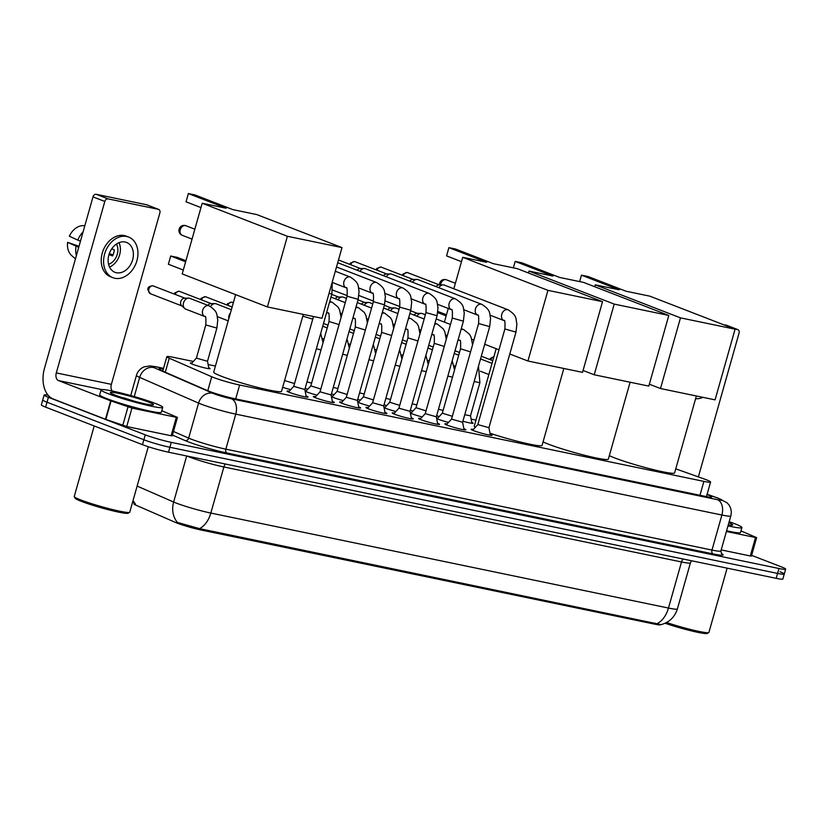 <?xml version="1.0" encoding="UTF-8"?>
<svg xmlns="http://www.w3.org/2000/svg" width="827" height="827" viewBox="0 0 827 827"><rect width="100%" height="100%" fill="white"/><g stroke="black" fill="none" stroke-linecap="round" stroke-linejoin="round"><path stroke-width="1.24" d="M208.755 367.798A10.255 0.837 -164.2 0 1 210.079 368.625A10.255 0.837 -164.2 0 1 203.452 367.57A10.255 0.837 -164.2 0 1 192.608 364.262A10.255 0.837 -164.2 0 1 190.344 363.043A10.255 0.837 -164.2 0 1 191.895 363.032M448.513 422.421A10.255 0.837 -164.2 0 1 438.527 419.33A10.255 0.837 -164.2 0 1 436.656 418.493M436.563 418.007A10.255 0.837 -164.2 0 1 437.814 418.1M422.215 416.963A10.255 0.837 -164.2 0 1 412.228 413.872A10.255 0.837 -164.2 0 1 410.357 413.035M410.264 412.549A10.255 0.837 -164.2 0 1 411.515 412.642M395.906 411.505A10.255 0.837 -164.2 0 1 385.93 408.414A10.255 0.837 -164.2 0 1 384.059 407.577M383.966 407.08A10.255 0.837 -164.2 0 1 385.217 407.184M369.607 406.047A10.255 0.837 -164.2 0 1 359.631 402.956A10.255 0.837 -164.2 0 1 357.75 402.108M357.657 401.622A10.255 0.837 -164.2 0 1 358.918 401.726M343.308 400.588A10.255 0.837 -164.2 0 1 333.333 397.498A10.255 0.837 -164.2 0 1 331.451 396.65M331.358 396.164A10.255 0.837 -164.2 0 1 332.619 396.267M317.01 395.13A10.255 0.837 -164.2 0 1 307.024 392.029A10.255 0.837 -164.2 0 1 305.153 391.192M305.06 390.706A10.255 0.837 -164.2 0 1 306.31 390.809M490.163 434.154A10.906 0.889 -164.2 0 1 492.137 435.271A10.906 0.889 -164.2 0 1 485.087 434.144A10.906 0.889 -164.2 0 1 473.561 430.629A10.906 0.889 -164.2 0 1 471.142 429.337A10.906 0.889 -164.2 0 1 473.406 429.409M463.864 428.696A10.906 0.889 -164.2 0 1 465.839 429.813A10.906 0.889 -164.2 0 1 458.789 428.686A10.906 0.889 -164.2 0 1 447.262 425.161A10.906 0.889 -164.2 0 1 444.843 423.869A10.906 0.889 -164.2 0 1 447.107 423.951M437.566 423.238A10.906 0.889 -164.2 0 1 439.54 424.354A10.906 0.889 -164.2 0 1 432.49 423.228A10.906 0.889 -164.2 0 1 420.964 419.702A10.906 0.889 -164.2 0 1 418.545 418.41A10.906 0.889 -164.2 0 1 420.809 418.493M411.267 417.78A10.906 0.889 -164.2 0 1 413.231 418.896A10.906 0.889 -164.2 0 1 406.191 417.769A10.906 0.889 -164.2 0 1 394.655 414.244A10.906 0.889 -164.2 0 1 392.246 412.952A10.906 0.889 -164.2 0 1 394.51 413.035M384.968 412.322A10.906 0.889 -164.2 0 1 386.933 413.438A10.906 0.889 -164.2 0 1 379.882 412.311A10.906 0.889 -164.2 0 1 368.356 408.786A10.906 0.889 -164.2 0 1 365.947 407.494A10.906 0.889 -164.2 0 1 368.201 407.577M358.67 406.863A10.906 0.889 -164.2 0 1 360.634 407.98A10.906 0.889 -164.2 0 1 353.584 406.853A10.906 0.889 -164.2 0 1 342.058 403.328A10.906 0.889 -164.2 0 1 339.649 402.036A10.906 0.889 -164.2 0 1 341.902 402.118M332.361 401.405A10.906 0.889 -164.2 0 1 334.335 402.522A10.906 0.889 -164.2 0 1 327.285 401.395A10.906 0.889 -164.2 0 1 315.759 397.87A10.906 0.889 -164.2 0 1 313.34 396.578A10.906 0.889 -164.2 0 1 315.604 396.66M306.062 395.947A10.906 0.889 -164.2 0 1 308.037 397.063A10.906 0.889 -164.2 0 1 300.987 395.937A10.906 0.889 -164.2 0 1 289.46 392.411A10.906 0.889 -164.2 0 1 287.041 391.119A10.906 0.889 -164.2 0 1 289.305 391.202M193.342 361.451L173.525 357.347A19.228 1.571 15.8 0 0 166.837 356.685A19.228 1.571 15.8 0 0 169.256 358.215L211.733 376.74A19.228 1.571 15.8 0 0 213.562 377.494A19.228 1.571 15.8 0 0 239.623 385.02L703.901 481.386A19.228 1.571 15.8 0 0 710.579 482.048A19.228 1.571 15.8 0 0 704.056 478.926L675.762 468.847M134.119 503.488L133.995 503.912A17.305 1.416 15.8 0 0 136.176 505.287L175.551 522.457A17.305 1.416 15.8 0 0 177.195 523.129A17.305 1.416 15.8 0 0 200.651 529.911L654.498 624.116A17.305 1.416 15.8 0 0 660.515 624.705L660.546 624.602M475.959 420.116L471.132 419.113M215.423 366.041L208.125 364.521M307.789 389.186A10.255 0.837 -164.2 0 1 305.122 388.463M334.098 394.644A10.255 0.837 -164.2 0 1 331.42 393.921M360.396 400.103A10.255 0.837 -164.2 0 1 357.729 399.379M386.695 405.561A10.255 0.837 -164.2 0 1 384.028 404.837M412.993 411.019A10.255 0.837 -164.2 0 1 410.326 410.295M439.292 416.488A10.255 0.837 -164.2 0 1 436.625 415.754M471.762 422.39A10.255 0.837 -164.2 0 1 473.075 423.217A10.255 0.837 -164.2 0 1 462.924 421.222M290.711 389.672A10.255 0.837 -164.2 0 1 282.669 387.284M137.127 486.09L173.649 502.02A22.432 19.155 113.6 0 0 177.402 522.406L199.524 528.639L661.114 624.633C669.343 622.328 674.77 617.097 677.396 608.93L690.431 562.836A25.637 2.099 -164.2 0 1 681.52 561.967L223.879 466.976A25.637 2.099 -164.2 0 1 189.135 456.928A25.637 2.099 -164.2 0 1 186.892 456.018M780.006 571.788A19.228 1.571 -164.2 0 1 784.254 574.072A19.228 1.571 -164.2 0 1 777.576 573.411L169.907 447.283A19.228 1.571 -164.2 0 1 143.857 439.757L46.994 402.211A19.228 1.571 -164.2 0 1 42.746 399.937A19.228 1.571 -164.2 0 0 46.994 402.211L143.857 439.757A19.228 1.571 -164.2 0 0 169.907 447.283L777.576 573.411A19.228 1.571 -164.2 0 0 784.254 574.072L782.869 578.983A19.228 1.571 -164.2 0 1 776.181 578.331L168.522 452.204A19.228 1.571 -164.2 0 1 142.461 444.668L45.609 407.132A19.228 1.571 -164.2 0 1 41.35 404.848L44.131 395.017A19.228 1.571 -164.2 0 1 48.049 395.151M132.661 501.896L135.504 504.098A22.432 19.155 113.6 0 1 133.075 500.418M163.301 369.173A19.228 1.571 15.8 0 0 158.908 368.966A19.228 1.571 15.8 0 0 161.337 370.496L207.215 390.509A19.228 1.571 15.8 0 0 209.055 391.254A19.228 1.571 15.8 0 0 235.106 398.79L705.09 496.345A19.228 1.571 15.8 0 0 711.778 496.996A19.228 1.571 15.8 0 0 707.044 494.536M751.619 555.341L781.391 566.877A19.228 1.571 -164.2 0 1 785.65 569.152A19.228 1.571 -164.2 0 1 778.962 568.5L171.303 442.373A19.228 1.571 -164.2 0 1 145.252 434.837L48.39 397.301A19.228 1.571 -164.2 0 1 44.131 395.017M176.337 417.304L177.454 417.418L172.233 435.85L171.117 435.746L176.337 417.304L131.948 408.093L126.727 426.525L105.846 419.392L53.279 399.017A25.637 16.757 101.7 0 1 44.482 368.335L92.996 196.878A3.205 2.409 -68.8 0 1 96.242 194.304L108.058 198.883A3.205 2.409 111.2 0 0 104.812 201.457L56.298 372.915A6.409 4.187 -78.3 0 0 58.49 380.585L110.684 400.816L131.948 408.093M171.117 435.746L126.727 426.525M112.214 390.995A6.409 4.187 -78.3 0 1 111.366 384.348L159.88 212.89A3.205 2.409 111.2 0 0 158.66 209.407A3.205 2.409 111.2 0 0 158.37 209.324L146.565 204.745L96.242 194.304M146.565 204.745A3.205 2.409 -68.8 0 1 146.855 204.827A3.205 2.409 -68.8 0 1 147.123 204.962M158.37 209.324L108.058 198.883M177.454 417.418L161.792 410.709M125.104 242.011A16.023 12.054 111.2 0 0 109.185 253.961A16.023 12.054 111.2 0 0 114.974 272.31A16.023 12.054 111.2 0 0 116.411 272.734A16.023 12.054 111.2 0 0 132.33 260.794A16.023 12.054 111.2 0 0 126.552 242.435A16.023 12.054 111.2 0 0 125.104 242.011M79.02 246.26L67.618 242.373L78.73 247.283M128.63 237.06L126.273 236.14A21.791 16.385 111.2 0 0 124.308 235.561A21.791 16.385 111.2 0 0 102.662 251.811A21.791 16.385 111.2 0 0 110.529 276.776L112.885 277.686A21.791 16.385 111.2 0 0 114.85 278.265A21.791 16.385 111.2 0 0 136.507 262.025A21.791 16.385 111.2 0 0 128.63 237.06A21.791 16.385 111.2 0 0 126.676 236.481A21.791 16.385 111.2 0 0 105.019 252.731A21.791 16.385 111.2 0 0 112.885 277.686M76.053 246.25A21.151 15.909 111.2 0 0 76.363 255.667M112.989 254.985L109.319 253.569M67.618 242.373A16.664 12.529 111.2 0 0 71.68 255.574L75.453 258.892M83.103 231.839A21.151 15.909 111.2 0 0 77.8 240.099L69.354 236.222A16.664 12.529 111.2 0 1 82.659 225.637L84.85 225.668M80.477 241.143L77.8 240.099M108.585 264.33A12.819 9.645 111.2 0 0 116.452 244.037M108.988 254.571L112.544 255.946A12.819 9.645 -68.8 0 0 114.291 249.806L111.728 248.813M109.536 267.049A16.023 12.054 111.2 0 0 118.985 242.673M148.271 446.714L129.746 512.182A28.842 2.367 -164.2 0 1 129.601 512.337L128.03 513.216A27.56 2.254 -164.2 0 1 109.319 509.959A27.56 2.254 -164.2 0 1 81.242 501.317A27.56 2.254 -164.2 0 1 75.174 498.257L74.296 496.686A28.842 2.367 -164.2 0 1 74.254 496.479L94.206 425.967M129.601 512.337A28.842 2.367 -164.2 0 1 110.032 508.936A28.842 2.367 -164.2 0 1 80.632 499.89A28.842 2.367 -164.2 0 1 74.296 496.686M155.652 403.555A32.036 2.626 -164.2 0 1 162.743 407.349A32.036 2.626 -164.2 0 1 142.037 404.052A32.036 2.626 -164.2 0 1 108.172 393.704A32.036 2.626 -164.2 0 1 101.08 389.899A32.036 2.626 -164.2 0 1 121.786 393.207A32.036 2.626 -164.2 0 1 155.652 403.555M162.743 407.349L161.348 412.27A32.036 2.626 -164.2 0 1 140.642 408.962A32.036 2.626 -164.2 0 1 106.786 398.614A32.036 2.626 -164.2 0 1 99.685 394.82L101.08 389.899M135.566 401.54L120.98 397.208M115.294 395.182A22.432 1.84 -164.2 0 1 110.363 392.691A22.432 1.84 -164.2 0 1 123.988 394.624A22.432 1.84 -164.2 0 1 148.529 402.077A22.432 1.84 -164.2 0 1 153.377 404.858A22.432 1.84 -164.2 0 1 138.15 402.211A22.432 1.84 -164.2 0 1 115.294 395.182M133.24 400.909L124.153 397.952M303.292 314.394L281.531 391.316A35.241 2.884 -164.2 0 1 258.758 387.677A35.241 2.884 -164.2 0 1 221.512 376.295A35.241 2.884 -164.2 0 1 213.707 372.119L235.633 294.629M232.811 209.603L195.017 194.955L188.37 193.57L226.164 208.228L202.191 203.246L287.403 236.274L341.996 247.604L256.794 214.575L232.811 209.603M341.996 247.604L321.992 318.271L267.4 306.941L182.198 273.923L202.191 203.246M267.4 306.941L287.403 236.274M188.37 193.57L186.044 201.809L200.961 207.598M183.294 270.026L168.377 264.247L170.703 256.008L185.63 261.797M170.703 256.008L177.35 257.393L185.93 260.722M563.828 368.47L542.067 445.391A35.241 2.884 -164.2 0 1 524.153 442.931A35.241 2.884 -164.2 0 1 489.987 433.224M475.318 427.321A35.241 2.884 -164.2 0 1 474.243 426.194L496.169 348.705M493.347 263.679L455.553 249.03L448.906 247.655L486.7 262.304L462.727 257.321L547.939 290.349L602.532 301.679L517.32 268.661L493.347 263.679M444.388 322.127L448.265 308.45M453.827 288.768L462.727 257.321M602.532 301.679L582.528 372.346L527.936 361.017L547.939 290.349M471.814 339.266L473.902 340.073M484.705 344.259L498.991 349.8M509.794 353.987L527.936 361.017M448.906 247.655L446.57 255.884L461.497 261.673M446.166 315.873L437.762 312.616M437.907 311.479L446.466 314.798M630.102 382.229L608.341 459.14A35.241 2.884 -164.2 0 1 585.568 455.512A35.241 2.884 -164.2 0 1 548.311 444.13A35.241 2.884 -164.2 0 1 543.06 441.876M559.621 277.438L521.827 262.79L515.18 261.404L552.974 276.053L529.001 271.08L614.213 304.098L668.805 315.438L583.593 282.41L559.621 277.438M528.463 272.972L529.001 271.08M668.805 315.438L648.802 386.106L594.21 374.776L614.213 304.098M583.066 370.455L594.21 374.776M515.18 261.404L513.36 267.834M696.375 395.978L674.615 472.899A35.241 2.884 -164.2 0 1 651.841 469.271A35.241 2.884 -164.2 0 1 614.585 457.879A35.241 2.884 -164.2 0 1 609.334 455.636M625.894 291.187L588.1 276.538L581.453 275.164L619.247 289.812L595.275 284.839L680.476 317.857L735.079 329.187L649.867 296.169L625.894 291.187M594.737 286.731L595.275 284.839M735.079 329.187L715.076 399.865L660.484 388.535L680.476 317.857M649.34 384.214L660.484 388.535M581.453 275.164L579.634 281.593M288.54 392.039L293.73 386.364L304.832 389.496L306.279 397.063M320.039 391.812L331.131 394.955L332.578 402.522M346.337 397.27L357.429 400.413L358.877 407.98M367.436 408.414L372.636 402.739L383.728 405.871M337.623 263.069A5.768 4.342 -68.8 0 1 337.933 263.048A5.768 4.342 -68.8 0 1 338.656 263.12A5.768 4.342 -68.8 0 1 339.173 263.275L402.925 287.982C412.621 294.226 410.285 297.079 411.691 302.02L410.781 310.27L399.689 307.127L372.626 402.749M393.735 413.872L398.934 408.197L410.027 411.329L411.484 418.896M359.952 271.328A5.768 4.342 -68.8 0 1 364.242 268.506A5.768 4.342 -68.8 0 1 364.955 268.579A5.768 4.342 -68.8 0 1 365.482 268.734L429.223 293.44C438.93 299.694 436.584 302.537 437.99 307.479L437.09 315.728L425.988 312.585L398.924 408.207M357.181 270.253A4.166 3.132 -68.8 0 1 360.065 268.537L364.242 268.506M420.044 419.33L425.233 413.655L436.325 416.787L437.783 424.354M386.25 276.787A5.768 4.342 -68.8 0 1 390.54 273.964A5.768 4.342 -68.8 0 1 391.264 274.037A5.768 4.342 -68.8 0 1 391.781 274.192L455.522 298.898C465.229 305.153 462.882 307.995 464.288 312.937L463.389 321.186L452.286 318.044L425.233 413.665M383.48 275.711A4.166 3.132 -68.8 0 1 386.364 273.995L390.54 273.964M446.342 424.789L451.532 419.113L462.634 422.246L464.081 429.813M412.549 282.245A5.768 4.342 -68.8 0 1 416.839 279.423A5.768 4.342 -68.8 0 1 417.563 279.495A5.768 4.342 -68.8 0 1 418.08 279.65L481.821 304.357C491.527 310.611 489.191 313.454 490.597 318.395L489.687 326.644L478.585 323.502L451.532 419.124M409.778 281.17A4.166 3.132 -68.8 0 1 412.663 279.454L416.839 279.423M472.641 430.247L477.83 424.582L488.933 427.704L490.38 435.271M438.848 287.703A5.768 4.342 -68.8 0 1 443.138 284.881A5.768 4.342 -68.8 0 1 443.861 284.953A5.768 4.342 -68.8 0 1 444.378 285.108L508.129 309.815C517.826 316.069 515.49 318.912 516.896 323.853L515.986 332.103L504.883 328.97L477.83 424.582M436.087 286.628A4.166 3.132 -68.8 0 1 438.961 284.912L443.138 284.881M284.581 380.544L294.526 383.552M310.828 385.878L320.824 389.01M331.999 396.939L337.116 391.347L347.123 394.469M358.298 402.398L363.415 396.805L373.432 399.927M337.964 299.819A5.768 4.342 -68.8 0 1 342.254 296.996A5.768 4.342 -68.8 0 1 342.978 297.069A5.768 4.342 -68.8 0 1 343.494 297.224L346.472 298.371M335.193 298.743A4.166 3.132 -68.8 0 1 338.078 297.027L342.254 296.996M389.724 402.253L399.73 405.385M364.262 305.277A5.768 4.342 -68.8 0 1 368.553 302.455A5.768 4.342 -68.8 0 1 369.276 302.527A5.768 4.342 -68.8 0 1 369.793 302.682L372.77 303.84M361.502 304.202A4.166 3.132 -68.8 0 1 364.387 302.486L368.553 302.455M410.905 413.314L416.022 407.721L426.029 410.843M390.571 310.735A5.768 4.342 -68.8 0 1 394.851 307.913A5.768 4.342 -68.8 0 1 395.575 307.985A5.768 4.342 -68.8 0 1 396.092 308.14L399.079 309.298M387.801 309.66A4.166 3.132 -68.8 0 1 390.685 307.944L394.851 307.913M437.204 418.772L442.321 413.18L452.328 416.301M416.87 316.193A5.768 4.342 -68.8 0 1 421.15 313.371A5.768 4.342 -68.8 0 1 421.873 313.443A5.768 4.342 -68.8 0 1 422.39 313.598L425.378 314.756M414.1 315.118A4.166 3.132 -68.8 0 1 416.984 313.402L421.15 313.371M191.285 363.704L196.402 358.112L207.494 361.265L216.891 328.081L205.789 324.939C206.099 318.271 205.789 315.469 204.848 316.534A5.768 4.342 -68.8 0 1 202.78 309.929A5.768 4.342 -68.8 0 1 208.507 305.628A5.768 4.342 -68.8 0 1 208.776 305.701A5.768 4.342 -68.8 0 1 209.024 305.783L189.89 298.371A5.768 4.342 -68.8 0 0 189.373 298.216A5.768 4.342 -68.8 0 0 188.649 298.144A5.768 4.342 -68.8 0 0 183.532 302.858A5.768 4.342 -68.8 0 0 184.659 308.45A5.768 4.342 -68.8 0 0 185.724 309.122L204.848 316.534M184.659 308.45L181.589 305.618A4.166 3.132 -68.8 0 1 180.782 301.576A4.166 3.132 -68.8 0 1 184.473 298.175L188.649 298.144M755.516 537.519L756.633 537.633L751.412 556.064L750.296 555.961L755.516 537.519L726.406 531.482M750.296 555.961L721.185 549.914M698.37 476.9L739.059 333.105A3.205 2.409 111.2 0 0 737.839 329.622A3.205 2.409 111.2 0 0 737.55 329.539L722.343 324.256M725.744 324.959A3.205 2.409 -68.8 0 1 726.034 325.042A3.205 2.409 -68.8 0 1 726.302 325.176M737.55 329.539L734.149 328.836M756.633 537.633L740.971 530.924M695.61 398.707A21.791 16.385 111.2 0 0 702.929 397.342M727.109 568.139L708.925 632.397A28.842 2.367 -164.2 0 1 708.78 632.552L707.209 633.43A27.56 2.254 -164.2 0 1 691.537 630.918A27.56 2.254 -164.2 0 1 665.104 623.238M708.78 632.552A28.842 2.367 -164.2 0 1 666.552 622.514M729.166 521.713A32.036 2.626 -164.2 0 1 734.821 523.77A32.036 2.626 -164.2 0 1 741.922 527.564A32.036 2.626 -164.2 0 1 727.987 525.869M741.922 527.564L740.527 532.485A32.036 2.626 -164.2 0 1 726.602 530.789M728.866 522.757A22.432 1.84 -164.2 0 1 732.557 525.073A22.432 1.84 -164.2 0 1 728.287 524.825M210.596 306.538A5.768 4.342 -68.8 0 1 214.948 303.602A5.768 4.342 -68.8 0 1 215.671 303.674A5.768 4.342 -68.8 0 1 216.188 303.829L231.364 309.712M207.897 305.349A4.166 3.132 -68.8 0 1 210.782 303.633L214.948 303.602M306.962 381.96L311.614 383.077M333.26 387.429L337.912 388.535M359.559 392.887L364.211 393.993M385.868 398.345L390.509 399.451M412.166 403.803L416.818 404.91M438.465 409.262L443.117 410.368M464.764 414.72L470.501 415.826L471.928 423.279M207.773 390.737L211.733 376.74M654.498 624.116L654.798 623.031M200.651 529.911L200.951 528.835M235.695 398.914L239.623 385.02M165.297 372.222L169.256 358.215M699.962 495.28L703.901 481.386M682.999 558.99A6.409 4.187 -78.3 0 0 681.52 561.967L668.474 608.052A25.637 2.099 15.8 0 0 677.396 608.93M186.675 455.977L173.649 502.02A25.637 2.099 15.8 0 0 176.089 503.023A25.637 2.099 15.8 0 0 210.833 513.06A22.432 14.669 101.7 0 1 199.524 528.639M657.165 623.62A22.432 14.669 -78.3 0 0 668.474 608.052L210.833 513.06L223.879 466.976A6.409 4.187 -78.3 0 1 225.357 463.999M776.181 578.331L778.962 568.5M168.522 452.204L171.303 442.373M142.461 444.668L145.252 434.837M45.609 407.132L48.39 397.301M163.519 368.408L156.706 366.992A12.819 1.054 15.8 0 0 153.863 367.581L212.777 393.27A12.819 1.054 15.8 0 0 213.997 393.766A12.819 1.054 15.8 0 0 231.364 398.79L717.495 499.694A12.819 1.054 15.8 0 0 719.118 498.609A12.819 1.054 15.8 0 0 717.609 498.05L707.106 494.319M717.609 498.05A12.819 8.043 109.6 0 1 718.425 498.267L727.026 502.775L728.68 504.584C731.151 508.026 731.864 511.799 730.81 515.914A25.637 2.099 -164.2 0 1 721.888 515.035L235.767 414.141A25.637 2.099 -164.2 0 1 201.023 404.093A25.637 2.099 -164.2 0 1 198.573 403.09L188.67 438.114A25.637 2.099 15.8 0 0 191.109 439.116A25.637 2.099 15.8 0 0 225.854 449.164L711.985 550.069A25.637 2.099 15.8 0 0 720.896 550.937L721.589 553.739M721.34 553.47A28.842 2.367 -164.2 0 1 713.081 553.904L226.949 453A3.205 2.099 101.7 0 1 225.854 449.164L235.767 414.141A12.819 8.384 -78.3 0 0 231.364 398.79M226.949 453A28.842 2.367 -164.2 0 1 187.863 441.701A28.842 2.367 -164.2 0 1 185.114 440.574L172.461 435.054M212.777 393.27A12.819 10.947 113.6 0 0 198.573 403.09L139.67 377.401L134.253 396.567M153.863 367.581A12.819 10.947 113.6 0 0 139.67 377.401A25.637 2.099 -164.2 0 1 136.445 375.365L130.728 395.564M173.474 431.487L188.67 438.114A3.205 2.739 -66.4 0 1 185.114 440.574M717.495 499.694A12.819 8.384 -78.3 0 1 721.888 515.035L711.985 550.069A3.205 2.099 101.7 0 0 713.081 553.904M156.706 366.992A12.819 8.384 -78.3 0 0 155.838 366.733L150.09 365.906L144.218 366.826C140.29 368.449 137.706 371.292 136.445 375.365M111.366 384.348L56.298 372.915M101.814 389.579L58.49 380.585M105.474 419.248L110.684 400.816M104.812 201.457L92.996 196.878M111.066 400.95L105.846 419.392M122.768 425.409L127.989 406.977M180.255 229.73A5.127 3.856 111.2 0 0 182.209 235.292A5.127 5.127 0 0 1 179.139 229.058A5.127 5.127 0 0 1 185.91 225.74A5.127 3.856 111.2 0 0 185.444 225.595A5.127 3.856 111.2 0 0 180.255 229.73M455.388 283.279L446.446 279.815A5.127 3.856 111.2 0 0 445.98 279.671A5.127 3.856 111.2 0 0 440.791 283.806A5.127 3.856 111.2 0 0 440.584 284.901M329.001 293.502L331.885 293.895L304.822 389.517M314.839 397.498L320.028 391.822L347.082 296.211L358.184 299.353L331.131 394.975M347.082 296.211C347.402 289.553 347.082 286.752 346.151 287.817L346.151 287.817A5.768 4.342 -68.8 0 1 344.073 281.211A5.768 4.342 -68.8 0 1 349.8 276.911A5.768 4.342 -68.8 0 1 350.069 276.973A5.768 4.342 -68.8 0 1 350.328 277.066C360.024 283.31 357.688 286.152 359.094 291.104L358.184 299.353M341.137 402.956L346.327 397.28L373.39 301.669L384.483 304.812L357.429 400.433M373.39 301.669C373.701 295.012 373.39 292.21 372.45 293.275L372.45 293.275A5.768 4.342 -68.8 0 1 370.372 286.669A5.768 4.342 -68.8 0 1 376.109 282.369A5.768 4.342 -68.8 0 1 376.368 282.431A5.768 4.342 -68.8 0 1 376.626 282.524C386.323 288.768 383.986 291.611 385.392 296.562L384.483 304.812M399.689 307.127C399.999 300.47 399.689 297.668 398.748 298.733L398.748 298.733A5.768 4.342 -68.8 0 1 396.671 292.127A5.768 4.342 -68.8 0 1 402.408 287.827A5.768 4.342 -68.8 0 1 402.666 287.889A5.768 4.342 -68.8 0 1 402.925 287.982M425.057 304.191L425.047 304.191A5.768 4.342 -68.8 0 1 422.969 297.586A5.768 4.342 -68.8 0 1 428.706 293.285A5.768 4.342 -68.8 0 1 428.965 293.347A5.768 4.342 -68.8 0 1 429.223 293.44M350.7 264.723A4.166 3.132 -68.8 0 1 354.835 261.632A4.166 3.132 -68.8 0 1 355.207 261.735A4.166 3.132 -68.8 0 1 355.558 261.911M349.738 264.351L350.379 263.12L354.556 261.539A4.166 2.719 101.7 0 1 354.835 261.632M452.286 318.044C452.596 311.386 452.286 308.585 451.346 309.649L451.346 309.649A5.768 4.342 -68.8 0 1 449.278 303.044A5.768 4.342 -68.8 0 1 455.005 298.743A5.768 4.342 -68.8 0 1 455.274 298.816A5.768 4.342 -68.8 0 1 455.522 298.898M376.998 270.181A4.166 3.132 -68.8 0 1 381.133 267.09A4.166 3.132 -68.8 0 1 381.516 267.193A4.166 3.132 -68.8 0 1 381.867 267.369M376.037 269.809L376.678 268.579L380.854 267.007A4.166 2.719 101.7 0 1 381.133 267.09M478.585 323.502C478.895 316.844 478.585 314.043 477.655 315.108L477.655 315.108A5.768 4.342 -68.8 0 1 475.577 308.502A5.768 4.342 -68.8 0 1 481.304 304.202A5.768 4.342 -68.8 0 1 481.572 304.274A5.768 4.342 -68.8 0 1 481.821 304.357M403.297 275.639A4.166 3.132 -68.8 0 1 407.442 272.548A4.166 3.132 -68.8 0 1 407.814 272.652A4.166 3.132 -68.8 0 1 408.166 272.827M402.335 275.267L402.976 274.037L407.153 272.465A4.166 2.719 101.7 0 1 407.442 272.548M504.883 328.97C505.204 322.303 504.883 319.501 503.953 320.566L503.953 320.566A5.768 4.342 -68.8 0 1 501.875 313.96A5.768 4.342 -68.8 0 1 507.602 309.66A5.768 4.342 -68.8 0 1 507.871 309.732A5.768 4.342 -68.8 0 1 508.129 309.815M302.806 316.141L312.751 319.15M328.102 313.102L328.102 313.092C329.032 312.027 329.353 314.829 329.043 321.496L339.049 324.608M326.613 312.523L328.102 313.092A5.768 4.342 -68.8 0 1 326.727 312.11M329.456 302.465A5.768 4.342 -68.8 0 1 331.751 302.186A5.768 4.342 -68.8 0 1 332.02 302.258A5.768 4.342 -68.8 0 1 332.278 302.341L329.766 301.369M353.036 317.568A5.768 4.342 -68.8 0 0 354.401 318.55L354.401 318.55C355.341 317.485 355.651 320.287 355.341 326.954L365.348 330.066M355.755 307.923A5.768 4.342 -68.8 0 1 358.06 307.644A5.768 4.342 -68.8 0 1 358.318 307.716A5.768 4.342 -68.8 0 1 358.577 307.799L356.065 306.827M380.709 324.019L380.699 324.008C381.64 322.943 381.95 325.745 381.64 332.413L391.647 335.524M379.211 323.44L380.699 324.008A5.768 4.342 -68.8 0 1 379.335 323.026M382.064 313.381A5.768 4.342 -68.8 0 1 384.359 313.102A5.768 4.342 -68.8 0 1 384.617 313.175A5.768 4.342 -68.8 0 1 384.875 313.257L382.374 312.286M332.857 290.112A4.166 2.719 101.7 0 0 332.661 290.05A4.166 3.132 -68.8 0 1 332.857 290.112A4.166 3.132 -68.8 0 1 333.229 290.225A4.166 3.132 -68.8 0 1 333.581 290.401M405.633 328.484A5.768 4.342 -68.8 0 0 407.008 329.477L406.998 329.466C407.938 328.402 408.249 331.203 407.938 337.871L417.955 340.982M408.362 318.84A5.768 4.342 -68.8 0 1 410.657 318.56A5.768 4.342 -68.8 0 1 410.926 318.633A5.768 4.342 -68.8 0 1 411.174 318.715L408.672 317.744M358.949 295.539A4.166 3.132 -68.8 0 1 359.156 295.57A4.166 3.132 -68.8 0 1 359.528 295.684A4.166 3.132 -68.8 0 1 359.879 295.859M431.932 333.943A5.768 4.342 -68.8 0 0 433.307 334.935L433.307 334.935C434.237 333.87 434.547 336.661 434.237 343.329L444.254 346.441M434.661 324.298A5.768 4.342 -68.8 0 1 436.956 324.029A5.768 4.342 -68.8 0 1 437.225 324.091A5.768 4.342 -68.8 0 1 437.473 324.174L434.971 323.202M385.454 301.038A4.166 2.719 101.7 0 0 385.258 300.966A4.166 3.132 -68.8 0 1 385.454 301.038A4.166 3.132 -68.8 0 1 385.827 301.142A4.166 3.132 -68.8 0 1 386.178 301.317M458.23 339.401A5.768 4.342 -68.8 0 0 459.605 340.393L459.605 340.393C460.536 339.328 460.856 342.12 460.536 348.787L470.553 351.899M460.959 329.756A5.768 4.342 -68.8 0 1 463.254 329.487A5.768 4.342 -68.8 0 1 463.523 329.549A5.768 4.342 -68.8 0 1 463.782 329.632L461.27 328.66M150.803 293.843A4.166 3.132 -68.8 0 1 150.431 293.73A4.166 3.132 -68.8 0 1 148.922 288.954A4.166 3.132 -68.8 0 1 153.067 285.853A4.166 3.132 -68.8 0 1 153.44 285.966A4.166 3.132 -68.8 0 1 153.791 286.132M181.94 305.938L150.431 293.73L147.775 289.677C148.147 288.933 146.958 286.514 152.778 285.77A4.166 2.719 101.7 0 1 153.067 285.853M175.231 294.402A4.166 3.132 -68.8 0 1 179.366 291.311A4.166 3.132 -68.8 0 1 179.738 291.424A4.166 3.132 -68.8 0 1 180.09 291.59M174.27 294.03L174.91 292.799L179.087 291.228A4.166 2.719 101.7 0 1 179.366 291.311M228.79 318.808A5.768 4.342 -68.8 0 1 230.454 312.937M201.53 299.87A4.166 3.132 -68.8 0 1 205.665 296.769A4.166 3.132 -68.8 0 1 206.047 296.883A4.166 3.132 -68.8 0 1 206.399 297.048M200.568 299.498L201.209 298.258L205.385 296.686A4.166 2.719 101.7 0 1 205.665 296.769M227.828 305.328A4.166 3.132 -68.8 0 1 231.963 302.227A4.166 3.132 -68.8 0 1 232.346 302.341A4.166 3.132 -68.8 0 1 232.697 302.506M226.867 304.956L227.508 303.716L231.684 302.144A4.166 2.719 101.7 0 1 231.963 302.227M316.348 348.777L321 349.883M342.657 354.235L347.299 355.352M368.956 359.693L373.608 360.81M395.254 365.162L399.906 366.268M421.553 370.62L426.205 371.726M447.852 376.078L452.503 377.184M474.16 381.536L479.887 382.663L470.501 415.847M490.835 359.91A4.166 3.132 -68.8 0 1 493.864 356.83M162.754 371.116L166.837 356.685M706.465 496.613L710.579 482.048M691.486 560.747L690.431 562.836M785.65 569.152L784.254 574.072M730.81 515.914L720.896 550.937M163.539 368.335L155.838 366.733M718.425 498.267L707.126 494.246M158.66 209.407L146.855 204.827M192.05 239.106L182.209 235.292M194.852 229.203L185.91 225.74M446.446 279.815A5.127 5.127 0 0 0 439.478 284.912M332.258 282.007L331.885 293.895M293.73 386.374L313.495 316.514M350.328 277.066L335.307 271.246M346.151 287.817L332.361 282.472M376.626 282.524L336.517 266.976M372.45 293.275L358.66 287.93M410.781 310.27L383.728 405.892L385.175 413.438M398.748 298.733L384.958 293.389M410.027 411.35L437.09 315.728M338.491 259.988L360.531 268.537M411.267 298.847L425.047 304.191C425.988 303.127 426.298 305.928 425.988 312.585M436.325 416.808L463.389 321.186M354.556 261.539L386.84 273.995M451.356 309.649L437.566 304.305M462.624 422.266L489.687 326.644M380.854 267.007L413.138 279.454M477.655 315.108L463.864 309.763M488.933 427.724L515.986 332.103M407.153 272.465L439.437 284.912M503.953 320.566L490.163 315.221M329.043 321.496L310.818 385.899L305.701 391.471M332.278 302.341L338.016 306.993L339.587 309.887L341.086 317.423M345.262 302.641L330.976 297.1M337.116 391.357L355.341 326.954M358.577 307.799L364.314 312.451L365.885 315.345L367.384 322.881M354.401 318.55L352.912 317.981M342.109 313.795L340.61 313.206M371.571 308.099L357.274 302.568M331.741 294.391L338.553 297.027M363.415 396.815L381.64 332.413M384.875 313.257L390.613 317.909L392.184 320.804L393.683 328.34M368.408 319.253L366.919 318.674M397.87 313.557L383.573 308.026M332.568 290.029L347.226 295.652M358.05 299.85L364.852 302.486M407.938 337.871L389.713 402.273L384.607 407.856M411.174 318.715L416.911 323.367L418.483 326.262L419.982 333.798M407.008 329.477L405.519 328.898M394.717 324.711L393.218 324.132M424.168 319.015L409.882 313.485M358.866 295.487L373.535 301.111M384.348 305.308L391.15 307.944M416.012 407.732L434.237 343.329M437.473 324.174L443.22 328.826L444.781 331.72L446.291 339.256M433.307 334.935L431.818 334.356M421.015 330.169L419.516 329.591M450.467 324.473L436.18 318.943M385.165 300.945L399.834 306.569M410.647 310.766L417.449 313.402M442.321 413.19L460.536 348.787M463.782 329.632L469.519 334.284L471.09 337.178L472.589 344.714M459.605 340.393L458.117 339.814M447.314 335.628L445.815 335.049M207.505 361.254L208.931 368.697M152.778 285.77L184.948 298.175M196.402 358.122L205.789 324.939M209.024 305.783C218.731 312.037 216.385 314.88 217.79 319.822L216.891 328.081M737.839 329.622L726.034 325.042M179.087 291.228L211.247 303.633M228.211 320.855L217.367 316.658M205.385 296.686L232.129 306.993M231.684 302.144L233.338 302.723M320.69 333.436L323.037 342.698M327.223 327.926L322.747 326.189M346.999 338.894L349.335 348.157M324.06 339.07L322.561 338.491M353.522 333.384L349.046 331.648M323.512 323.471L327.988 325.207M373.297 344.352L375.634 353.615M350.369 344.528L348.87 343.949M379.82 338.843L375.344 337.106M349.811 328.929L354.287 330.666M399.596 349.811L401.943 359.073M376.667 349.986L375.169 349.407M406.119 344.301L401.643 342.564M376.12 334.387L380.585 336.124M425.895 355.279L428.241 364.531M402.966 355.445L401.467 354.866M432.418 349.759L427.952 348.022M402.418 339.845L406.884 341.582M452.193 360.737L454.54 369.989M429.265 360.903L427.766 360.324M458.716 355.217L454.25 353.48M428.717 345.304L433.193 347.04M478.492 366.196L479.887 382.663M455.563 366.361L454.064 365.782M492.013 363.384L480.549 358.939M455.015 350.762L459.492 352.498M488.86 374.538L480.373 371.24M481.314 356.22L492.778 360.665M489.873 359.538L490.514 358.308L493.915 356.644"/></g></svg>
